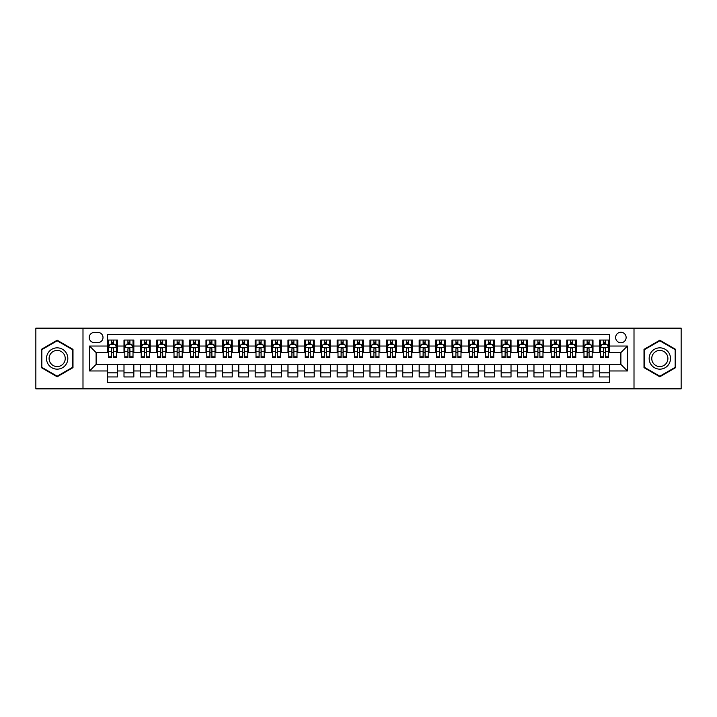 <?xml version="1.0" encoding="UTF-8"?>
<svg xmlns="http://www.w3.org/2000/svg" width="717" height="717" viewBox="0 0 717 717"><rect width="100%" height="100%" fill="white"/><g stroke="black" fill="none" stroke-linecap="round" stroke-linejoin="round"><path stroke-width="1.08" d="M620.886 332.258A5.252 5.252 0 0 0 615.634 337.51A5.252 5.252 0 0 0 620.886 342.753A5.252 5.252 0 0 0 626.129 337.51A5.252 5.252 0 0 0 620.886 332.258M634.007 388.838L681.15 388.838L681.15 328.162L634.007 328.162L634.007 388.838L82.993 388.838L82.993 328.162L35.85 328.162L35.85 388.838L82.993 388.838M609.405 340.055L599.564 340.055L599.564 346.033L593.004 346.033L593.004 352.594L599.564 352.594L599.564 346.033M593.004 346.033L593.004 340.055L583.163 340.055L583.163 346.033L576.602 346.033L576.602 352.594L583.163 352.594L583.163 346.033M576.602 346.033L576.602 340.055L566.771 340.055L566.771 346.033L560.21 346.033L560.21 352.594L566.771 352.594L566.771 346.033M560.21 346.033L560.21 340.055L550.369 340.055L550.369 346.033L543.809 346.033L543.809 352.594L550.369 352.594L550.369 346.033M543.809 346.033L543.809 340.055L533.968 340.055L533.968 346.033L527.407 346.033L527.407 352.594L533.968 352.594L533.968 346.033M527.407 346.033L527.407 340.055L517.566 340.055L517.566 346.033L511.015 346.033L511.015 352.594L517.566 352.594L517.566 346.033M511.015 346.033L511.015 340.055L501.174 340.055L501.174 346.033L494.613 346.033L494.613 352.594L501.174 352.594L501.174 346.033M494.613 346.033L494.613 340.055L484.773 340.055L484.773 346.033L478.212 346.033L478.212 352.594L484.773 352.594L484.773 346.033M478.212 346.033L478.212 340.055L468.371 340.055L468.371 346.033L461.811 346.033L461.811 352.594L468.371 352.594L468.371 346.033M461.811 346.033L461.811 340.055L451.97 340.055L451.97 346.033L445.418 346.033L445.418 352.594L451.97 352.594L451.97 346.033M445.418 346.033L445.418 340.055L435.577 340.055L435.577 346.033L429.017 346.033L429.017 352.594L435.577 352.594L435.577 346.033M429.017 346.033L429.017 340.055L419.176 340.055L419.176 346.033L412.616 346.033L412.616 352.594L419.176 352.594L419.176 346.033M412.616 346.033L412.616 340.055L402.775 340.055L402.775 346.033L396.214 346.033L396.214 352.594L402.775 352.594L402.775 346.033M396.214 346.033L396.214 340.055L386.382 340.055L386.382 346.033L379.822 346.033L379.822 352.594L386.382 352.594L386.382 346.033M379.822 346.033L379.822 340.055L369.981 340.055L369.981 346.033L363.42 346.033L363.42 352.594L369.981 352.594L369.981 346.033M363.42 346.033L363.42 340.055L353.58 340.055L353.58 346.033L347.019 346.033L347.019 352.594L353.58 352.594L353.58 346.033M347.019 346.033L347.019 340.055L337.178 340.055L337.178 346.033L330.618 346.033L330.618 352.594L337.178 352.594L337.178 346.033M330.618 346.033L330.618 340.055L320.786 340.055L320.786 346.033L314.225 346.033L314.225 352.594L320.786 352.594L320.786 346.033M314.225 346.033L314.225 340.055L304.384 340.055L304.384 346.033L297.824 346.033L297.824 352.594L304.384 352.594L304.384 346.033M297.824 346.033L297.824 340.055L287.983 340.055L287.983 346.033L281.423 346.033L281.423 352.594L287.983 352.594L287.983 346.033M281.423 346.033L281.423 340.055L271.582 340.055L271.582 346.033L265.03 346.033L265.03 352.594L271.582 352.594L271.582 346.033M265.03 346.033L265.03 340.055L255.189 340.055L255.189 346.033L248.629 346.033L248.629 352.594L255.189 352.594L255.189 346.033M248.629 346.033L248.629 340.055L238.788 340.055L238.788 346.033L232.227 346.033L232.227 352.594L238.788 352.594L238.788 346.033M232.227 346.033L232.227 340.055L222.387 340.055L222.387 346.033L215.826 346.033L215.826 352.594L222.387 352.594L222.387 346.033M215.826 346.033L215.826 340.055L205.985 340.055L205.985 346.033L199.434 346.033L199.434 352.594L205.985 352.594L205.985 346.033M199.434 346.033L199.434 340.055L189.593 340.055L189.593 346.033L183.032 346.033L183.032 352.594L189.593 352.594L189.593 346.033M183.032 346.033L183.032 340.055L173.191 340.055L173.191 346.033L166.631 346.033L166.631 352.594L173.191 352.594L173.191 346.033M166.631 346.033L166.631 340.055L156.79 340.055L156.79 346.033L150.229 346.033L150.229 352.594L156.79 352.594L156.79 346.033M150.229 346.033L150.229 340.055L140.398 340.055L140.398 346.033L133.837 346.033L133.837 352.594L140.398 352.594L140.398 346.033M133.837 346.033L133.837 340.055L123.996 340.055L123.996 352.594L117.436 352.594L117.436 340.055L107.595 340.055M107.595 376.945L117.436 376.945L117.436 364.406L123.996 364.406L123.996 376.945L133.837 376.945L133.837 364.406L140.398 364.406L140.398 370.967L133.837 370.967M140.398 370.967L140.398 376.945L150.229 376.945L150.229 364.406L156.79 364.406L156.79 370.967L150.229 370.967M156.79 370.967L156.79 376.945L166.631 376.945L166.631 364.406L173.191 364.406L173.191 370.967L166.631 370.967M173.191 370.967L173.191 376.945L183.032 376.945L183.032 364.406L189.593 364.406L189.593 370.967L183.032 370.967M189.593 370.967L189.593 376.945L199.434 376.945L199.434 364.406L205.985 364.406L205.985 370.967L199.434 370.967M205.985 370.967L205.985 376.945L215.826 376.945L215.826 364.406L222.387 364.406L222.387 370.967L215.826 370.967M222.387 370.967L222.387 376.945L232.227 376.945L232.227 364.406L238.788 364.406L238.788 370.967L232.227 370.967M238.788 370.967L238.788 376.945L248.629 376.945L248.629 364.406L255.189 364.406L255.189 370.967L248.629 370.967M255.189 370.967L255.189 376.945L265.03 376.945L265.03 364.406L271.582 364.406L271.582 370.967L265.03 370.967M271.582 370.967L271.582 376.945L281.423 376.945L281.423 364.406L287.983 364.406L287.983 370.967L281.423 370.967M287.983 370.967L287.983 376.945L297.824 376.945L297.824 364.406L304.384 364.406L304.384 370.967L297.824 370.967M304.384 370.967L304.384 376.945L314.225 376.945L314.225 364.406L320.786 364.406L320.786 370.967L314.225 370.967M320.786 370.967L320.786 376.945L330.618 376.945L330.618 364.406L337.178 364.406L337.178 370.967L330.618 370.967M337.178 370.967L337.178 376.945L347.019 376.945L347.019 364.406L353.58 364.406L353.58 370.967L347.019 370.967M353.58 370.967L353.58 376.945L363.42 376.945L363.42 364.406L369.981 364.406L369.981 370.967L363.42 370.967M369.981 370.967L369.981 376.945L379.822 376.945L379.822 364.406L386.382 364.406L386.382 370.967L379.822 370.967M386.382 370.967L386.382 376.945L396.214 376.945L396.214 364.406L402.775 364.406L402.775 370.967L396.214 370.967M402.775 370.967L402.775 376.945L412.616 376.945L412.616 364.406L419.176 364.406L419.176 370.967L412.616 370.967M419.176 370.967L419.176 376.945L429.017 376.945L429.017 364.406L435.577 364.406L435.577 370.967L429.017 370.967M435.577 370.967L435.577 376.945L445.418 376.945L445.418 364.406L451.97 364.406L451.97 370.967L445.418 370.967M451.97 370.967L451.97 376.945L461.811 376.945L461.811 364.406L468.371 364.406L468.371 370.967L461.811 370.967M468.371 370.967L468.371 376.945L478.212 376.945L478.212 364.406L484.773 364.406L484.773 370.967L478.212 370.967M484.773 370.967L484.773 376.945L494.613 376.945L494.613 364.406L501.174 364.406L501.174 370.967L494.613 370.967M501.174 370.967L501.174 376.945L511.015 376.945L511.015 364.406L517.566 364.406L517.566 370.967L511.015 370.967M517.566 370.967L517.566 376.945L527.407 376.945L527.407 364.406L533.968 364.406L533.968 370.967L527.407 370.967M533.968 370.967L533.968 376.945L543.809 376.945L543.809 364.406L550.369 364.406L550.369 370.967L543.809 370.967M550.369 370.967L550.369 376.945L560.21 376.945L560.21 364.406L566.771 364.406L566.771 370.967L560.21 370.967M566.771 370.967L566.771 376.945L576.602 376.945L576.602 364.406L583.163 364.406L583.163 370.967L576.602 370.967M583.163 370.967L583.163 376.945L593.004 376.945L593.004 364.406L599.564 364.406L599.564 370.967L593.004 370.967M94.312 342.592L97.924 342.592A5.082 5.082 0 0 0 103.006 337.51A5.082 5.082 0 0 0 97.924 332.428L94.312 332.428A5.082 5.082 0 0 0 89.231 337.51A5.082 5.082 0 0 0 94.312 342.592M634.007 328.162L82.993 328.162M609.405 346.033L609.405 334.561L107.595 334.561L107.595 352.594L96.114 352.594L96.114 364.406L107.595 364.406L107.595 382.439L609.405 382.439L609.405 364.406L620.886 364.406L620.886 352.594L609.405 352.594L609.405 346.033L627.447 346.033L627.447 370.967L609.405 370.967M107.595 370.967L89.553 370.967L89.553 346.033L107.595 346.033M599.564 370.967L599.564 376.945L609.405 376.945M107.595 344.151L108.419 344.151M111.529 344.151L113.501 344.151M116.611 344.151L117.436 344.151M107.595 352.432L108.419 352.432M111.529 352.432L113.501 352.432M116.611 352.432L117.436 352.432M107.595 364.568L117.436 364.568M107.595 372.849L117.436 372.849M123.996 352.432L124.812 352.432M127.931 352.432L129.902 352.432M133.012 352.432L133.837 352.432M123.996 344.151L124.812 344.151M127.931 344.151L129.902 344.151M133.012 344.151L133.837 344.151M123.996 364.568L133.837 364.568M123.996 372.849L133.837 372.849M140.398 364.568L150.229 364.568M140.398 372.849L150.229 372.849M140.398 344.151L141.213 344.151M144.332 344.151L146.295 344.151M149.414 344.151L150.229 344.151M140.398 352.432L141.213 352.432M144.332 352.432L146.295 352.432M149.414 352.432L150.229 352.432M156.79 364.568L166.631 364.568M156.79 372.849L166.631 372.849M156.79 344.151L157.615 344.151M160.725 344.151L162.696 344.151M165.815 344.151L166.631 344.151M156.79 352.432L157.615 352.432M160.725 352.432L162.696 352.432M165.815 352.432L166.631 352.432M173.191 364.568L183.032 364.568M173.191 372.849L183.032 372.849M173.191 344.151L174.016 344.151M177.126 344.151L179.098 344.151M182.208 344.151L183.032 344.151M173.191 352.432L174.016 352.432M177.126 352.432L179.098 352.432M182.208 352.432L183.032 352.432M189.593 364.568L199.434 364.568M189.593 372.849L199.434 372.849M189.593 344.151L190.408 344.151M193.527 344.151L195.49 344.151M198.609 344.151L199.434 344.151M189.593 352.432L190.408 352.432M193.527 352.432L195.49 352.432M198.609 352.432L199.434 352.432M205.985 364.568L215.826 364.568M205.985 372.849L215.826 372.849M205.985 344.151L206.81 344.151M209.929 344.151L211.891 344.151M215.01 344.151L215.826 344.151M205.985 352.432L206.81 352.432M209.929 352.432L211.891 352.432M215.01 352.432L215.826 352.432M222.387 364.568L232.227 364.568M222.387 372.849L232.227 372.849M222.387 344.151L223.211 344.151M226.321 344.151L228.293 344.151M231.412 344.151L232.227 344.151M222.387 352.432L223.211 352.432M226.321 352.432L228.293 352.432M231.412 352.432L232.227 352.432M238.788 364.568L248.629 364.568M238.788 372.849L248.629 372.849M238.788 344.151L239.603 344.151M242.722 344.151L244.694 344.151M247.804 344.151L248.629 344.151M238.788 352.432L239.603 352.432M242.722 352.432L244.694 352.432M247.804 352.432L248.629 352.432M255.189 364.568L265.03 364.568M255.189 372.849L265.03 372.849M255.189 344.151L256.005 344.151M259.124 344.151L261.087 344.151M264.206 344.151L265.03 344.151M255.189 352.432L256.005 352.432M259.124 352.432L261.087 352.432M264.206 352.432L265.03 352.432M271.582 364.568L281.423 364.568M271.582 372.849L281.423 372.849M271.582 344.151L272.406 344.151M275.525 344.151L277.488 344.151M280.607 344.151L281.423 344.151M271.582 352.432L272.406 352.432M275.525 352.432L277.488 352.432M280.607 352.432L281.423 352.432M287.983 364.568L297.824 364.568M287.983 372.849L297.824 372.849M287.983 344.151L288.808 344.151M291.918 344.151L293.889 344.151M297.008 344.151L297.824 344.151M287.983 352.432L288.808 352.432M291.918 352.432L293.889 352.432M297.008 352.432L297.824 352.432M304.384 364.568L314.225 364.568M304.384 372.849L314.225 372.849M304.384 344.151L305.2 344.151M308.319 344.151L310.291 344.151M313.401 344.151L314.225 344.151M304.384 352.432L305.2 352.432M308.319 352.432L310.291 352.432M313.401 352.432L314.225 352.432M320.786 364.568L330.618 364.568M320.786 372.849L330.618 372.849M320.786 344.151L321.601 344.151M324.72 344.151L326.683 344.151M329.802 344.151L330.618 344.151M320.786 352.432L321.601 352.432M324.72 352.432L326.683 352.432M329.802 352.432L330.618 352.432M337.178 364.568L347.019 364.568M337.178 372.849L347.019 372.849M337.178 344.151L338.003 344.151M341.113 344.151L343.084 344.151M346.203 344.151L347.019 344.151M337.178 352.432L338.003 352.432M341.113 352.432L343.084 352.432M346.203 352.432L347.019 352.432M353.58 364.568L363.42 364.568M353.58 372.849L363.42 372.849M353.58 344.151L354.404 344.151M357.514 344.151L359.486 344.151M362.596 344.151L363.42 344.151M353.58 352.432L354.404 352.432M357.514 352.432L359.486 352.432M362.596 352.432L363.42 352.432M369.981 364.568L379.822 364.568M369.981 372.849L379.822 372.849M369.981 344.151L370.797 344.151M373.916 344.151L375.887 344.151M378.997 344.151L379.822 344.151M369.981 352.432L370.797 352.432M373.916 352.432L375.887 352.432M378.997 352.432L379.822 352.432M386.382 364.568L396.214 364.568M386.382 372.849L396.214 372.849M386.382 344.151L387.198 344.151M390.317 344.151L392.28 344.151M395.399 344.151L396.214 344.151M386.382 352.432L387.198 352.432M390.317 352.432L392.28 352.432M395.399 352.432L396.214 352.432M402.775 364.568L412.616 364.568M402.775 372.849L412.616 372.849M402.775 344.151L403.599 344.151M406.709 344.151L408.681 344.151M411.8 344.151L412.616 344.151M402.775 352.432L403.599 352.432M406.709 352.432L408.681 352.432M411.8 352.432L412.616 352.432M419.176 364.568L429.017 364.568M419.176 372.849L429.017 372.849M419.176 344.151L419.992 344.151M423.111 344.151L425.082 344.151M428.192 344.151L429.017 344.151M419.176 352.432L419.992 352.432M423.111 352.432L425.082 352.432M428.192 352.432L429.017 352.432M435.577 364.568L445.418 364.568M435.577 372.849L445.418 372.849M435.577 344.151L436.393 344.151M439.512 344.151L441.475 344.151M444.594 344.151L445.418 344.151M435.577 352.432L436.393 352.432M439.512 352.432L441.475 352.432M444.594 352.432L445.418 352.432M451.97 364.568L461.811 364.568M451.97 372.849L461.811 372.849M451.97 344.151L452.794 344.151M455.913 344.151L457.876 344.151M460.995 344.151L461.811 344.151M451.97 352.432L452.794 352.432M455.913 352.432L457.876 352.432M460.995 352.432L461.811 352.432M468.371 364.568L478.212 364.568M468.371 372.849L478.212 372.849M468.371 344.151L469.196 344.151M472.306 344.151L474.278 344.151M477.397 344.151L478.212 344.151M468.371 352.432L469.196 352.432M472.306 352.432L474.278 352.432M477.397 352.432L478.212 352.432M484.773 364.568L494.613 364.568M484.773 372.849L494.613 372.849M484.773 344.151L485.588 344.151M488.707 344.151L490.679 344.151M493.789 344.151L494.613 344.151M484.773 352.432L485.588 352.432M488.707 352.432L490.679 352.432M493.789 352.432L494.613 352.432M501.174 364.568L511.015 364.568M501.174 372.849L511.015 372.849M501.174 344.151L501.99 344.151M505.109 344.151L507.071 344.151M510.19 344.151L511.015 344.151M501.174 352.432L501.99 352.432M505.109 352.432L507.071 352.432M510.19 352.432L511.015 352.432M517.566 364.568L527.407 364.568M517.566 372.849L527.407 372.849M517.566 344.151L518.391 344.151M521.51 344.151L523.473 344.151M526.592 344.151L527.407 344.151M517.566 352.432L518.391 352.432M521.51 352.432L523.473 352.432M526.592 352.432L527.407 352.432M533.968 364.568L543.809 364.568M533.968 372.849L543.809 372.849M533.968 344.151L534.792 344.151M537.902 344.151L539.874 344.151M542.984 344.151L543.809 344.151M533.968 352.432L534.792 352.432M537.902 352.432L539.874 352.432M542.984 352.432L543.809 352.432M550.369 364.568L560.21 364.568M550.369 372.849L560.21 372.849M550.369 344.151L551.185 344.151M554.304 344.151L556.275 344.151M559.385 344.151L560.21 344.151M550.369 352.432L551.185 352.432M554.304 352.432L556.275 352.432M559.385 352.432L560.21 352.432M566.771 364.568L576.602 364.568M566.771 372.849L576.602 372.849M566.771 344.151L567.586 344.151M570.705 344.151L572.668 344.151M575.787 344.151L576.602 344.151M566.771 352.432L567.586 352.432M570.705 352.432L572.668 352.432M575.787 352.432L576.602 352.432M583.163 364.568L593.004 364.568M583.163 372.849L593.004 372.849M583.163 344.151L583.988 344.151M587.098 344.151L589.069 344.151M592.188 344.151L593.004 344.151M583.163 352.432L583.988 352.432M587.098 352.432L589.069 352.432M592.188 352.432L593.004 352.432M599.564 364.568L609.405 364.568M599.564 372.849L609.405 372.849M599.564 344.151L600.389 344.151M603.499 344.151L605.471 344.151M608.581 344.151L609.405 344.151M599.564 352.432L600.389 352.432M603.499 352.432L605.471 352.432M608.581 352.432L609.405 352.432M96.114 352.594L89.553 346.033M96.114 364.406L89.553 370.967M627.447 346.033L620.886 352.594M627.447 370.967L620.886 364.406M57.172 376.775L72.991 367.633L72.991 349.367L57.172 340.225L41.344 349.367L41.344 367.633L57.172 376.775M675.656 349.367L659.828 340.225L644.009 349.367L644.009 367.633L659.828 376.775L675.656 367.633L675.656 349.367M113.501 342.179L111.529 342.179M116.611 356.179L113.501 356.179L113.501 357.514L116.611 357.514L116.611 347.512L114.971 344.232L110.059 344.232L108.419 347.512L108.419 357.514L111.529 357.514L111.529 356.179L108.419 356.179M108.419 347.512L108.419 340.055M116.611 347.512L116.611 340.055M111.529 344.232L111.529 340.055M113.501 340.055L113.501 344.232M113.501 356.179L113.501 348.74C112.847 347.476 112.193 347.476 111.529 348.74L111.529 356.179M57.172 347.844A10.656 10.656 0 0 0 46.506 358.5A10.656 10.656 0 0 0 57.172 369.156A10.656 10.656 0 0 0 67.828 358.5A10.656 10.656 0 0 0 57.172 347.844M57.172 350.434A8.066 8.066 0 0 0 49.097 358.5A8.066 8.066 0 0 0 57.172 366.566A8.066 8.066 0 0 0 65.238 358.5A8.066 8.066 0 0 0 57.172 350.434M72.498 367.355L57.172 376.201L41.837 367.355L41.837 349.645L57.172 340.799L72.498 349.645L72.498 367.355M650.597 353.167A10.656 10.656 0 0 0 654.504 367.731A10.656 10.656 0 0 0 669.06 363.833A10.656 10.656 0 0 0 665.161 349.269A10.656 10.656 0 0 0 650.597 353.167M652.846 354.467A8.066 8.066 0 0 0 655.795 365.491A8.066 8.066 0 0 0 666.819 362.533A8.066 8.066 0 0 0 663.87 351.509A8.066 8.066 0 0 0 652.846 354.467M675.163 349.645L675.163 367.355L659.828 376.201L644.502 367.355L644.502 349.645L659.828 340.799L675.163 349.645M129.902 342.179L127.931 342.179M133.012 356.179L129.902 356.179L129.902 357.514L133.012 357.514L133.012 347.512L131.372 344.232L126.452 344.232L124.812 347.512L124.812 357.514L127.931 357.514L127.931 356.179L124.812 356.179M124.812 347.512L124.812 340.055M133.012 347.512L133.012 340.055M127.931 344.232L127.931 340.055M129.902 340.055L129.902 344.232M129.902 356.179L129.902 348.74C129.239 347.476 128.585 347.476 127.931 348.74L127.931 356.179M146.295 342.179L144.332 342.179M149.414 356.179L146.295 356.179L146.295 357.514L149.414 357.514L149.414 347.512L147.774 344.232L142.853 344.232L141.213 347.512L141.213 357.514L144.332 357.514L144.332 356.179L141.213 356.179M141.213 347.512L141.213 340.055M149.414 347.512L149.414 340.055M144.332 344.232L144.332 340.055M146.295 340.055L146.295 344.232M146.295 356.179L146.295 348.74C145.641 347.476 144.986 347.476 144.332 348.74L144.332 356.179M162.696 342.179L160.725 342.179M165.815 356.179L162.696 356.179L162.696 357.514L165.815 357.514L165.815 347.512L164.175 344.232L159.255 344.232L157.615 347.512L157.615 357.514L160.725 357.514L160.725 356.179L157.615 356.179M157.615 347.512L157.615 340.055M165.815 347.512L165.815 340.055M160.725 344.232L160.725 340.055M162.696 340.055L162.696 344.232M162.696 356.179L162.696 348.74C162.042 347.476 161.388 347.476 160.725 348.74L160.725 356.179M179.098 342.179L177.126 342.179M182.208 356.179L179.098 356.179L179.098 357.514L182.208 357.514L182.208 347.512L180.567 344.232L175.647 344.232L174.016 347.512L174.016 357.514L177.126 357.514L177.126 356.179L174.016 356.179M174.016 347.512L174.016 340.055M182.208 347.512L182.208 340.055M177.126 344.232L177.126 340.055M179.098 340.055L179.098 344.232M179.098 356.179L179.098 348.74C178.443 347.476 177.78 347.476 177.126 348.74L177.126 356.179M195.49 342.179L193.527 342.179M198.609 356.179L195.49 356.179L195.49 357.514L198.609 357.514L198.609 347.512L196.969 344.232L192.048 344.232L190.408 347.512L190.408 357.514L193.527 357.514L193.527 356.179L190.408 356.179M190.408 347.512L190.408 340.055M198.609 347.512L198.609 340.055M193.527 344.232L193.527 340.055M195.49 340.055L195.49 344.232M195.49 356.179L195.49 348.74C194.836 347.476 194.182 347.476 193.527 348.74L193.527 356.179M211.891 342.179L209.929 342.179M215.01 356.179L211.891 356.179L211.891 357.514L215.01 357.514L215.01 347.512L213.37 344.232L208.45 344.232L206.81 347.512L206.81 357.514L209.929 357.514L209.929 356.179L206.81 356.179M206.81 347.512L206.81 340.055M215.01 347.512L215.01 340.055M209.929 344.232L209.929 340.055M211.891 340.055L211.891 344.232M211.891 356.179L211.891 348.74C211.237 347.476 210.583 347.476 209.929 348.74L209.929 356.179M228.293 342.179L226.321 342.179M231.412 356.179L228.293 356.179L228.293 357.514L231.412 357.514L231.412 347.512L229.772 344.232L224.851 344.232L223.211 347.512L223.211 357.514L226.321 357.514L226.321 356.179L223.211 356.179M223.211 347.512L223.211 340.055M231.412 347.512L231.412 340.055M226.321 344.232L226.321 340.055M228.293 340.055L228.293 344.232M228.293 356.179L228.293 348.74C227.639 347.476 226.984 347.476 226.321 348.74L226.321 356.179M244.694 342.179L242.722 342.179M247.804 356.179L244.694 356.179L244.694 357.514L247.804 357.514L247.804 347.512L246.164 344.232L241.244 344.232L239.603 347.512L239.603 357.514L242.722 357.514L242.722 356.179L239.603 356.179M239.603 347.512L239.603 340.055M247.804 347.512L247.804 340.055M242.722 344.232L242.722 340.055M244.694 340.055L244.694 344.232M244.694 356.179L244.694 348.74C244.04 347.476 243.377 347.476 242.722 348.74L242.722 356.179M261.087 342.179L259.124 342.179M264.206 356.179L261.087 356.179L261.087 357.514L264.206 357.514L264.206 347.512L262.565 344.232L257.645 344.232L256.005 347.512L256.005 357.514L259.124 357.514L259.124 356.179L256.005 356.179M256.005 347.512L256.005 340.055M264.206 347.512L264.206 340.055M259.124 344.232L259.124 340.055M261.087 340.055L261.087 344.232M261.087 356.179L261.087 348.74C260.432 347.476 259.778 347.476 259.124 348.74L259.124 356.179M277.488 342.179L275.525 342.179M280.607 356.179L277.488 356.179L277.488 357.514L280.607 357.514L280.607 347.512L278.967 344.232L274.046 344.232L272.406 347.512L272.406 357.514L275.525 357.514L275.525 356.179L272.406 356.179M272.406 347.512L272.406 340.055M280.607 347.512L280.607 340.055M275.525 344.232L275.525 340.055M277.488 340.055L277.488 344.232M277.488 356.179L277.488 348.74C276.834 347.476 276.179 347.476 275.525 348.74L275.525 356.179M293.889 342.179L291.918 342.179M297.008 356.179L293.889 356.179L293.889 357.514L297.008 357.514L297.008 347.512L295.368 344.232L290.448 344.232L288.808 347.512L288.808 357.514L291.918 357.514L291.918 356.179L288.808 356.179M288.808 347.512L288.808 340.055M297.008 347.512L297.008 340.055M291.918 344.232L291.918 340.055M293.889 340.055L293.889 344.232M293.889 356.179L293.889 348.74C293.235 347.476 292.581 347.476 291.918 348.74L291.918 356.179M310.291 342.179L308.319 342.179M313.401 356.179L310.291 356.179L310.291 357.514L313.401 357.514L313.401 347.512L311.761 344.232L306.84 344.232L305.2 347.512L305.2 357.514L308.319 357.514L308.319 356.179L305.2 356.179M305.2 347.512L305.2 340.055M313.401 347.512L313.401 340.055M308.319 344.232L308.319 340.055M310.291 340.055L310.291 344.232M310.291 356.179L310.291 348.74C309.627 347.476 308.973 347.476 308.319 348.74L308.319 356.179M326.683 342.179L324.72 342.179M329.802 356.179L326.683 356.179L326.683 357.514L329.802 357.514L329.802 347.512L328.162 344.232L323.242 344.232L321.601 347.512L321.601 357.514L324.72 357.514L324.72 356.179L321.601 356.179M321.601 347.512L321.601 340.055M329.802 347.512L329.802 340.055M324.72 344.232L324.72 340.055M326.683 340.055L326.683 344.232M326.683 356.179L326.683 348.74C326.029 347.476 325.375 347.476 324.72 348.74L324.72 356.179M343.084 342.179L341.113 342.179M346.203 356.179L343.084 356.179L343.084 357.514L346.203 357.514L346.203 347.512L344.563 344.232L339.643 344.232L338.003 347.512L338.003 357.514L341.113 357.514L341.113 356.179L338.003 356.179M338.003 347.512L338.003 340.055M346.203 347.512L346.203 340.055M341.113 344.232L341.113 340.055M343.084 340.055L343.084 344.232M343.084 356.179L343.084 348.74C342.43 347.476 341.776 347.476 341.113 348.74L341.113 356.179M359.486 342.179L357.514 342.179M362.596 356.179L359.486 356.179L359.486 357.514L362.596 357.514L362.596 347.512L360.956 344.232L356.044 344.232L354.404 347.512L354.404 357.514L357.514 357.514L357.514 356.179L354.404 356.179M354.404 347.512L354.404 340.055M362.596 347.512L362.596 340.055M357.514 344.232L357.514 340.055M359.486 340.055L359.486 344.232M359.486 356.179L359.486 348.74C358.832 347.476 358.177 347.476 357.514 348.74L357.514 356.179M375.887 342.179L373.916 342.179M378.997 356.179L375.887 356.179L375.887 357.514L378.997 357.514L378.997 347.512L377.357 344.232L372.437 344.232L370.797 347.512L370.797 357.514L373.916 357.514L373.916 356.179L370.797 356.179M370.797 347.512L370.797 340.055M378.997 347.512L378.997 340.055M373.916 344.232L373.916 340.055M375.887 340.055L375.887 344.232M375.887 356.179L375.887 348.74C375.224 347.476 374.57 347.476 373.916 348.74L373.916 356.179M392.28 342.179L390.317 342.179M395.399 356.179L392.28 356.179L392.28 357.514L395.399 357.514L395.399 347.512L393.758 344.232L388.838 344.232L387.198 347.512L387.198 357.514L390.317 357.514L390.317 356.179L387.198 356.179M387.198 347.512L387.198 340.055M395.399 347.512L395.399 340.055M390.317 344.232L390.317 340.055M392.28 340.055L392.28 344.232M392.28 356.179L392.28 348.74C391.625 347.476 390.971 347.476 390.317 348.74L390.317 356.179M408.681 342.179L406.709 342.179M411.8 356.179L408.681 356.179L408.681 357.514L411.8 357.514L411.8 347.512L410.16 344.232L405.239 344.232L403.599 347.512L403.599 357.514L406.709 357.514L406.709 356.179L403.599 356.179M403.599 347.512L403.599 340.055M411.8 347.512L411.8 340.055M406.709 344.232L406.709 340.055M408.681 340.055L408.681 344.232M408.681 356.179L408.681 348.74C408.027 347.476 407.373 347.476 406.709 348.74L406.709 356.179M425.082 342.179L423.111 342.179M428.192 356.179L425.082 356.179L425.082 357.514L428.192 357.514L428.192 347.512L426.552 344.232L421.632 344.232L419.992 347.512L419.992 357.514L423.111 357.514L423.111 356.179L419.992 356.179M419.992 347.512L419.992 340.055M428.192 347.512L428.192 340.055M423.111 344.232L423.111 340.055M425.082 340.055L425.082 344.232M425.082 356.179L425.082 348.74C424.428 347.476 423.765 347.476 423.111 348.74L423.111 356.179M441.475 342.179L439.512 342.179M444.594 356.179L441.475 356.179L441.475 357.514L444.594 357.514L444.594 347.512L442.954 344.232L438.033 344.232L436.393 347.512L436.393 357.514L439.512 357.514L439.512 356.179L436.393 356.179M436.393 347.512L436.393 340.055M444.594 347.512L444.594 340.055M439.512 344.232L439.512 340.055M441.475 340.055L441.475 344.232M441.475 356.179L441.475 348.74C440.821 347.476 440.166 347.476 439.512 348.74L439.512 356.179M457.876 342.179L455.913 342.179M460.995 356.179L457.876 356.179L457.876 357.514L460.995 357.514L460.995 347.512L459.355 344.232L454.435 344.232L452.794 347.512L452.794 357.514L455.913 357.514L455.913 356.179L452.794 356.179M452.794 347.512L452.794 340.055M460.995 347.512L460.995 340.055M455.913 344.232L455.913 340.055M457.876 340.055L457.876 344.232M457.876 356.179L457.876 348.74C457.222 347.476 456.568 347.476 455.913 348.74L455.913 356.179M474.278 342.179L472.306 342.179M477.397 356.179L474.278 356.179L474.278 357.514L477.397 357.514L477.397 347.512L475.756 344.232L470.836 344.232L469.196 347.512L469.196 357.514L472.306 357.514L472.306 356.179L469.196 356.179M469.196 347.512L469.196 340.055M477.397 347.512L477.397 340.055M472.306 344.232L472.306 340.055M474.278 340.055L474.278 344.232M474.278 356.179L474.278 348.74C473.623 347.476 472.969 347.476 472.306 348.74L472.306 356.179M490.679 342.179L488.707 342.179M493.789 356.179L490.679 356.179L490.679 357.514L493.789 357.514L493.789 347.512L492.149 344.232L487.228 344.232L485.588 347.512L485.588 357.514L488.707 357.514L488.707 356.179L485.588 356.179M485.588 347.512L485.588 340.055M493.789 347.512L493.789 340.055M488.707 344.232L488.707 340.055M490.679 340.055L490.679 344.232M490.679 356.179L490.679 348.74C490.025 347.476 489.361 347.476 488.707 348.74L488.707 356.179M507.071 342.179L505.109 342.179M510.19 356.179L507.071 356.179L507.071 357.514L510.19 357.514L510.19 347.512L508.55 344.232L503.63 344.232L501.99 347.512L501.99 357.514L505.109 357.514L505.109 356.179L501.99 356.179M501.99 347.512L501.99 340.055M510.19 347.512L510.19 340.055M505.109 344.232L505.109 340.055M507.071 340.055L507.071 344.232M507.071 356.179L507.071 348.74C506.417 347.476 505.763 347.476 505.109 348.74L505.109 356.179M523.473 342.179L521.51 342.179M526.592 356.179L523.473 356.179L523.473 357.514L526.592 357.514L526.592 347.512L524.952 344.232L520.031 344.232L518.391 347.512L518.391 357.514L521.51 357.514L521.51 356.179L518.391 356.179M518.391 347.512L518.391 340.055M526.592 347.512L526.592 340.055M521.51 344.232L521.51 340.055M523.473 340.055L523.473 344.232M523.473 356.179L523.473 348.74C522.818 347.476 522.164 347.476 521.51 348.74L521.51 356.179M539.874 342.179L537.902 342.179M542.984 356.179L539.874 356.179L539.874 357.514L542.984 357.514L542.984 347.512L541.353 344.232L536.433 344.232L534.792 347.512L534.792 357.514L537.902 357.514L537.902 356.179L534.792 356.179M534.792 347.512L534.792 340.055M542.984 347.512L542.984 340.055M537.902 344.232L537.902 340.055M539.874 340.055L539.874 344.232M539.874 356.179L539.874 348.74C539.22 347.476 538.566 347.476 537.902 348.74L537.902 356.179M556.275 342.179L554.304 342.179M559.385 356.179L556.275 356.179L556.275 357.514L559.385 357.514L559.385 347.512L557.745 344.232L552.825 344.232L551.185 347.512L551.185 357.514L554.304 357.514L554.304 356.179L551.185 356.179M551.185 347.512L551.185 340.055M559.385 347.512L559.385 340.055M554.304 344.232L554.304 340.055M556.275 340.055L556.275 344.232M556.275 356.179L556.275 348.74C555.612 347.476 554.958 347.476 554.304 348.74L554.304 356.179M572.668 342.179L570.705 342.179M575.787 356.179L572.668 356.179L572.668 357.514L575.787 357.514L575.787 347.512L574.147 344.232L569.226 344.232L567.586 347.512L567.586 357.514L570.705 357.514L570.705 356.179L567.586 356.179M567.586 347.512L567.586 340.055M575.787 347.512L575.787 340.055M570.705 344.232L570.705 340.055M572.668 340.055L572.668 344.232M572.668 356.179L572.668 348.74C572.014 347.476 571.359 347.476 570.705 348.74L570.705 356.179M589.069 342.179L587.098 342.179M592.188 356.179L589.069 356.179L589.069 357.514L592.188 357.514L592.188 347.512L590.548 344.232L585.628 344.232L583.988 347.512L583.988 357.514L587.098 357.514L587.098 356.179L583.988 356.179M583.988 347.512L583.988 340.055M592.188 347.512L592.188 340.055M587.098 344.232L587.098 340.055M589.069 340.055L589.069 344.232M589.069 356.179L589.069 348.74C588.415 347.476 587.761 347.476 587.098 348.74L587.098 356.179M605.471 342.179L603.499 342.179M608.581 356.179L605.471 356.179L605.471 357.514L608.581 357.514L608.581 347.512L606.941 344.232L602.029 344.232L600.389 347.512L600.389 357.514L603.499 357.514L603.499 356.179L600.389 356.179M600.389 347.512L600.389 340.055M608.581 347.512L608.581 340.055M603.499 344.232L603.499 340.055M605.471 340.055L605.471 344.232M605.471 356.179L605.471 348.74C604.816 347.476 604.162 347.476 603.499 348.74L603.499 356.179M123.996 370.967L117.436 370.967M123.996 346.033L117.436 346.033M116.575 347.431L108.455 347.431M108.419 345.137L109.602 345.137M115.428 345.137L116.611 345.137M111.529 351.312L108.419 351.312M116.611 351.312L113.501 351.312M113.501 343.228L111.529 343.228M132.977 347.431L124.857 347.431M124.812 345.137L126.004 345.137M131.829 345.137L133.012 345.137M127.931 351.312L124.812 351.312M133.012 351.312L129.902 351.312M129.902 343.228L127.931 343.228M149.369 347.431L141.258 347.431M141.213 345.137L142.405 345.137M148.222 345.137L149.414 345.137M144.332 351.312L141.213 351.312M149.414 351.312L146.295 351.312M146.295 343.228L144.332 343.228M165.77 347.431L157.65 347.431M157.615 345.137L158.798 345.137M164.623 345.137L165.815 345.137M160.725 351.312L157.615 351.312M165.815 351.312L162.696 351.312M162.696 343.228L160.725 343.228M182.172 347.431L174.052 347.431M174.016 345.137L175.199 345.137M181.025 345.137L182.208 345.137M177.126 351.312L174.016 351.312M182.208 351.312L179.098 351.312M179.098 343.228L177.126 343.228M198.573 347.431L190.453 347.431M190.408 345.137L191.6 345.137M197.417 345.137L198.609 345.137M193.527 351.312L190.408 351.312M198.609 351.312L195.49 351.312M195.49 343.228L193.527 343.228M214.966 347.431L206.855 347.431M206.81 345.137L208.002 345.137M213.818 345.137L215.01 345.137M209.929 351.312L206.81 351.312M215.01 351.312L211.891 351.312M211.891 343.228L209.929 343.228M231.367 347.431L223.247 347.431M223.211 345.137L224.394 345.137M230.22 345.137L231.412 345.137M226.321 351.312L223.211 351.312M231.412 351.312L228.293 351.312M228.293 343.228L226.321 343.228M247.768 347.431L239.648 347.431M239.603 345.137L240.795 345.137M246.621 345.137L247.804 345.137M242.722 351.312L239.603 351.312M247.804 351.312L244.694 351.312M244.694 343.228L242.722 343.228M264.161 347.431L256.05 347.431M256.005 345.137L257.197 345.137M263.014 345.137L264.206 345.137M259.124 351.312L256.005 351.312M264.206 351.312L261.087 351.312M261.087 343.228L259.124 343.228M280.562 347.431L272.442 347.431M272.406 345.137L273.598 345.137M279.415 345.137L280.607 345.137M275.525 351.312L272.406 351.312M280.607 351.312L277.488 351.312M277.488 343.228L275.525 343.228M296.963 347.431L288.843 347.431M288.808 345.137L289.991 345.137M295.816 345.137L297.008 345.137M291.918 351.312L288.808 351.312M297.008 351.312L293.889 351.312M293.889 343.228L291.918 343.228M313.365 347.431L305.245 347.431M305.2 345.137L306.392 345.137M312.218 345.137L313.401 345.137M308.319 351.312L305.2 351.312M313.401 351.312L310.291 351.312M310.291 343.228L308.319 343.228M329.757 347.431L321.646 347.431M321.601 345.137L322.793 345.137M328.61 345.137L329.802 345.137M324.72 351.312L321.601 351.312M329.802 351.312L326.683 351.312M326.683 343.228L324.72 343.228M346.159 347.431L338.039 347.431M338.003 345.137L339.186 345.137M345.011 345.137L346.203 345.137M341.113 351.312L338.003 351.312M346.203 351.312L343.084 351.312M343.084 343.228L341.113 343.228M362.56 347.431L354.44 347.431M354.404 345.137L355.587 345.137M361.413 345.137L362.596 345.137M357.514 351.312L354.404 351.312M362.596 351.312L359.486 351.312M359.486 343.228L357.514 343.228M378.961 347.431L370.841 347.431M370.797 345.137L371.989 345.137M377.814 345.137L378.997 345.137M373.916 351.312L370.797 351.312M378.997 351.312L375.887 351.312M375.887 343.228L373.916 343.228M395.354 347.431L387.243 347.431M387.198 345.137L388.39 345.137M394.207 345.137L395.399 345.137M390.317 351.312L387.198 351.312M395.399 351.312L392.28 351.312M392.28 343.228L390.317 343.228M411.755 347.431L403.635 347.431M403.599 345.137L404.782 345.137M410.608 345.137L411.8 345.137M406.709 351.312L403.599 351.312M411.8 351.312L408.681 351.312M408.681 343.228L406.709 343.228M428.157 347.431L420.037 347.431M419.992 345.137L421.184 345.137M427.009 345.137L428.192 345.137M423.111 351.312L419.992 351.312M428.192 351.312L425.082 351.312M425.082 343.228L423.111 343.228M444.558 347.431L436.438 347.431M436.393 345.137L437.585 345.137M443.402 345.137L444.594 345.137M439.512 351.312L436.393 351.312M444.594 351.312L441.475 351.312M441.475 343.228L439.512 343.228M460.95 347.431L452.839 347.431M452.794 345.137L453.986 345.137M459.803 345.137L460.995 345.137M455.913 351.312L452.794 351.312M460.995 351.312L457.876 351.312M457.876 343.228L455.913 343.228M477.352 347.431L469.232 347.431M469.196 345.137L470.379 345.137M476.205 345.137L477.397 345.137M472.306 351.312L469.196 351.312M477.397 351.312L474.278 351.312M474.278 343.228L472.306 343.228M493.753 347.431L485.633 347.431M485.588 345.137L486.78 345.137M492.606 345.137L493.789 345.137M488.707 351.312L485.588 351.312M493.789 351.312L490.679 351.312M490.679 343.228L488.707 343.228M510.146 347.431L502.034 347.431M501.99 345.137L503.182 345.137M508.998 345.137L510.19 345.137M505.109 351.312L501.99 351.312M510.19 351.312L507.071 351.312M507.071 343.228L505.109 343.228M526.547 347.431L518.427 347.431M518.391 345.137L519.583 345.137M525.4 345.137L526.592 345.137M521.51 351.312L518.391 351.312M526.592 351.312L523.473 351.312M523.473 343.228L521.51 343.228M542.948 347.431L534.828 347.431M534.792 345.137L535.975 345.137M541.801 345.137L542.984 345.137M537.902 351.312L534.792 351.312M542.984 351.312L539.874 351.312M539.874 343.228L537.902 343.228M559.35 347.431L551.23 347.431M551.185 345.137L552.377 345.137M558.202 345.137L559.385 345.137M554.304 351.312L551.185 351.312M559.385 351.312L556.275 351.312M556.275 343.228L554.304 343.228M575.742 347.431L567.631 347.431M567.586 345.137L568.778 345.137M574.595 345.137L575.787 345.137M570.705 351.312L567.586 351.312M575.787 351.312L572.668 351.312M572.668 343.228L570.705 343.228M592.143 347.431L584.023 347.431M583.988 345.137L585.171 345.137M590.996 345.137L592.188 345.137M587.098 351.312L583.988 351.312M592.188 351.312L589.069 351.312M589.069 343.228L587.098 343.228M608.545 347.431L600.425 347.431M600.389 345.137L601.572 345.137M607.398 345.137L608.581 345.137M603.499 351.312L600.389 351.312M608.581 351.312L605.471 351.312M605.471 343.228L603.499 343.228"/></g></svg>
